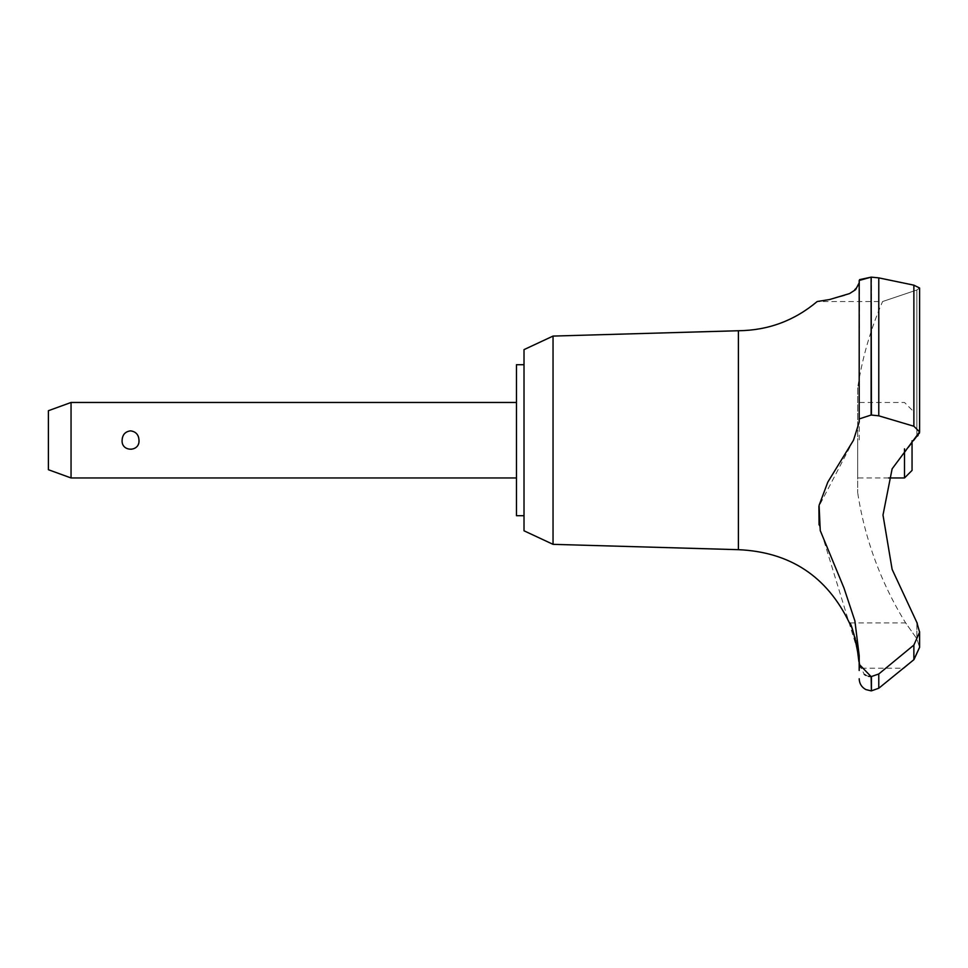 <?xml version="1.0" encoding="UTF-8"?>
<svg xmlns="http://www.w3.org/2000/svg" width="968" height="968" viewBox="0 0 968 968"><rect width="100%" height="100%" fill="white"/><g stroke="black" fill="none" stroke-linecap="round" stroke-linejoin="round"><path stroke-width="0.73" stroke-dasharray="4.84 3.63" d="M524.015 349.617L524.015 530.803M516.464 364.718L516.464 515.702M553.043 336.077L553.043 544.343M738.403 330.741L738.403 549.679M857.696 387.72L857.696 492.712L857.696 387.72A347.27 347.27 0 0 1 882.598 301.532L916.853 289.989L916.853 436.604L916.853 289.989L882.598 301.532L817.173 301.532L828.644 299.717L844.677 295.579L850.884 292.893L858.676 285.439L859.197 282.632L859.197 301.532M859.197 378.694L859.572 279.643M919.6 432.043L913.877 426.247L878.775 415.816L871.127 415.03L871.127 277.151L878.775 277.877L913.877 285.161M916.853 289.989L919.6 288.004L917.253 289.856M871.127 415.03L859.197 418.938L859.197 422.036L853.51 440.21L818.916 506.385M913.937 659.656L904.051 668.21L859.173 668.21L858.906 661.616M856.789 645.22L856.523 643.95M856.256 642.74L855.966 641.506M855.651 640.223L855.301 638.844M854.744 636.884L854.078 634.669M852.433 629.914L849.432 622.908L905.649 622.908L916.853 638.723L919.6 647.265M138.993 440.21C139.949 428.267 121.157 428.267 122.113 440.21C122.44 445.74 125.247 448.862 130.547 449.575C135.847 448.862 138.666 445.74 138.993 440.21M71.051 477.962L71.051 402.47M48.4 410.71L48.4 469.722M912.05 470.412L912.05 440.803M904.499 448.837L904.499 477.962M857.696 440.21L857.696 477.962L857.696 440.21M870.922 676.62L878.775 673.982L913.877 645.051L919.6 632.189L919.6 647.35L916.853 638.723L905.649 622.908A347.27 347.27 0 0 1 857.696 492.712M916.853 622.448L916.853 638.723L916.853 622.448L892.121 569.365L882.997 515.049L892.121 468.851L917.337 436.193M919.6 631.777L917.216 623.053M871.43 676.632L871.43 690.85M871.127 676.632L871.127 690.85M819.061 524.85L859.197 655.699L859.197 668.21M859.197 664.314L864.291 674.381M865.912 675.361L868.586 676.33M918.051 435.479L919.346 433.325M871.43 277.151L871.43 415.03M524.015 440.21L524.015 515.702L524.015 440.21M878.775 673.982L878.775 688.236M913.877 645.051L913.877 659.692M913.877 285.173L913.877 426.247M878.775 277.877L878.775 415.816M859.197 280.454L859.197 418.938M859.197 282.632L859.197 440.21M912.05 410.021L904.499 402.47L857.696 402.47M888.588 477.962L857.696 477.962M919.6 431.909L919.6 288.004"/><path stroke-width="1.45" d="M524.015 515.702L516.464 515.702L516.464 364.718L524.015 364.718M553.043 336.077L524.015 349.617L524.015 530.803L553.043 544.343L553.043 336.077L738.403 330.741C768.156 330.415 794.401 320.686 817.173 301.532L829.576 299.536L849.505 293.594L855.639 289.65L859.197 282.813L859.197 280.454L859.197 418.938L871.127 415.03L878.775 415.816L913.877 426.247L919.6 431.909L892.121 468.851L882.997 515.049L892.121 569.365L916.853 622.448L919.6 632.189L913.877 645.051L878.775 673.982L871.127 676.632L859.197 664.314L859.197 655.699L854.889 620.887L843.987 588.036L820.259 530.609L819.085 505.356L827.821 482.088L853.51 440.21L859.197 422.036L859.197 280.454L871.127 277.151L859.572 279.643M553.043 544.343L738.403 549.679L738.403 330.741M913.877 285.173L919.6 288.004L913.877 285.173L913.877 426.247M859.197 301.532L859.197 378.694M871.43 676.632L871.43 690.85L871.127 676.632M919.6 647.265L913.877 659.692L878.775 688.236L878.775 673.982M858.906 661.616L856.789 645.22M856.523 643.95L856.256 642.74M855.966 641.506L855.651 640.223M855.301 638.844L854.744 636.884M854.078 634.669L852.433 629.914M919.6 631.777L919.6 647.35L913.937 659.656M71.051 402.47L71.051 477.962L48.4 469.722L48.4 410.71L71.051 402.47L516.464 402.47M122.113 440.21C122.44 434.692 125.247 431.571 130.547 430.857C135.847 431.571 138.666 434.692 138.993 440.21C139.949 452.165 121.157 452.165 122.113 440.21M912.05 440.803L912.05 470.412L904.499 477.962L904.499 448.837M738.403 549.679C790.009 551.966 827.011 576.384 849.432 622.908C852.288 621.408 861.798 669.106 859.173 668.21L859.197 670.473M917.216 623.053L916.853 622.448M859.197 668.21L859.197 664.314M864.291 674.381L865.912 675.361M868.586 676.33L870.922 676.62M818.916 506.385L819.061 524.85M917.337 436.193L918.051 435.479M919.346 433.325L919.6 432.043M871.127 415.03L871.127 277.151L871.43 415.03M913.877 285.161L878.775 277.877L871.43 277.151M913.877 659.692L913.877 645.051M878.775 415.816L878.775 277.877M904.499 477.962L888.588 477.962M516.464 477.962L71.051 477.962M871.43 690.85L878.775 688.236M871.127 690.85L865.864 689.579C861.605 687.232 859.378 683.626 859.197 678.774M919.6 431.909L919.6 288.004"/></g></svg>
